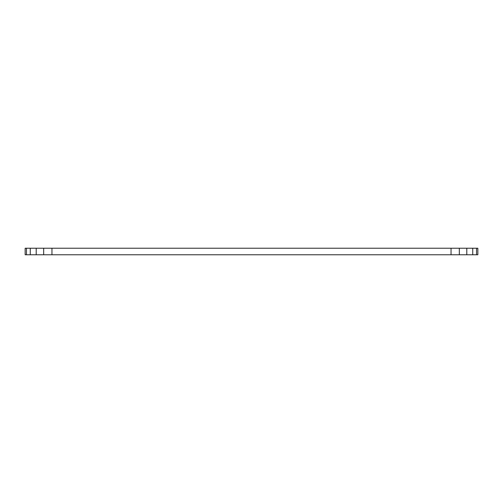 <?xml version="1.0" encoding="UTF-8"?>
<svg xmlns="http://www.w3.org/2000/svg" width="503" height="503" viewBox="0 0 503 503"><rect width="100%" height="100%" fill="white"/><g stroke="black" fill="none" stroke-linecap="round" stroke-linejoin="round"><path stroke-width="0.75" d="M25.15 248.231L477.85 248.231L477.85 254.769L25.15 254.769L25.15 248.231M451.04 248.231L451.04 254.769M459.321 254.769L459.321 248.231M466.797 254.769L466.797 248.231M472.732 254.769L472.732 248.231M476.536 254.769L476.536 248.231M51.96 248.231L51.96 254.769M26.464 254.769L26.464 248.231M30.268 254.769L30.268 248.231M36.203 254.769L36.203 248.231M43.679 254.769L43.679 248.231"/></g></svg>
